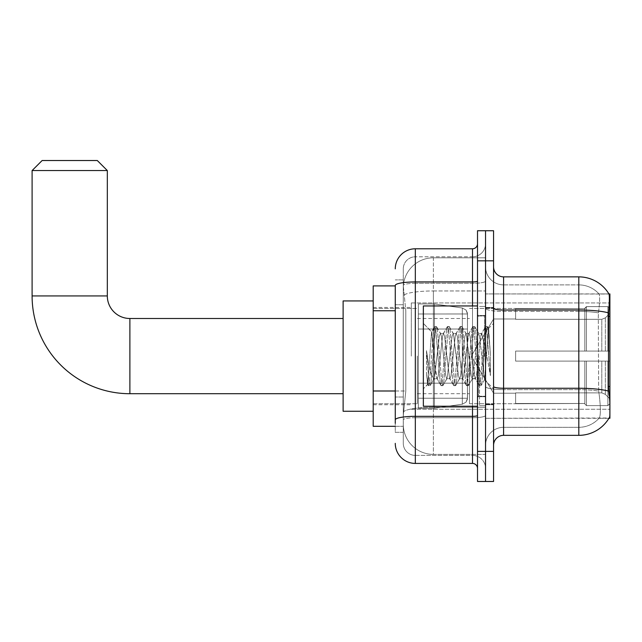 <?xml version="1.0" encoding="UTF-8"?>
<svg xmlns="http://www.w3.org/2000/svg" width="642" height="642" viewBox="0 0 642 642"><rect width="100%" height="100%" fill="white"/><g stroke="black" fill="none" stroke-linecap="round" stroke-linejoin="round"><path stroke-width="0.48" stroke-dasharray="3.21 2.41" d="M609.9 356.101L609.9 302.944L609.9 356.101M411.313 356.101L411.313 302.944L411.313 356.101M395.271 390.994L405.8 390.994L403.417 414.275L405.8 390.994L405.8 310.76L405.8 390.994L373.203 390.994L373.203 426.312L403.361 426.312L403.288 424.306A30.086 30.086 0 0 0 433.382 454.392L485.537 454.392L485.537 407.309L485.537 454.392L433.382 454.392L433.382 407.309L433.382 454.392A30.086 30.086 0 0 1 403.288 424.306L403.288 418.183L403.361 426.312L395.271 426.312M403.417 414.275L403.288 418.183L403.417 414.275M609.9 391.203L609.9 293.924L485.537 293.924L485.537 316.297L485.537 293.924L608.985 294.044C609.587 295.681 609.459 301.957 608.592 312.887L608.447 386.508L609.089 395.215C610.101 407.766 610.101 415.358 609.089 417.99L485.537 418.287L485.537 316.297L485.537 418.287L609.9 418.287L609.9 391.203M373.203 356.101L373.203 411.265L373.203 356.101M485.537 257.811L485.537 407.309L485.537 257.811L433.382 257.811L485.537 257.811M403.337 286.308L405.8 310.76L403.337 286.308A30.086 30.086 0 0 1 433.382 257.811A30.086 30.086 0 0 0 403.337 286.308A30.086 30.086 0 0 1 433.382 257.811L433.382 290.962L485.537 290.962L433.382 290.962L433.382 257.811M395.271 285.899L373.203 285.899L373.203 390.994M493.562 356.101L493.562 404.749L493.562 356.101M485.537 356.101L485.537 405.752L485.537 356.101M479.518 356.101L479.518 405.752L479.518 356.101M608.913 418.287L598.994 418.287L608.913 418.287A35.101 35.101 0 0 0 609.089 417.99C610.101 415.374 610.101 407.782 609.089 395.215M503.585 276.871L578.811 276.871L578.811 427.315A27.076 27.076 0 0 0 599.259 417.99C600.735 415.366 600.735 407.782 599.259 395.215L598.665 391.155L599.259 395.215C600.735 407.766 600.735 415.358 599.259 417.99A27.076 27.076 0 0 1 578.811 427.315L503.585 427.315L503.585 276.871A10.031 10.031 0 0 1 493.562 266.839L493.562 308.28L493.562 266.839M485.537 395.215L485.537 308.28L485.537 395.215M493.562 445.363L493.562 308.28L493.562 445.363A10.031 10.031 0 0 1 503.585 435.34L503.585 395.215L503.585 427.315L578.811 427.315L578.811 284.896A27.076 27.076 0 0 1 599.106 294.044L599.106 294.044A27.076 27.076 0 0 0 578.811 284.896L503.585 284.896A18.056 18.056 0 0 1 485.537 266.839L485.537 308.28L485.537 266.839A18.056 18.056 0 0 0 503.585 284.896L503.585 389.646A18.056 3.138 0 0 1 485.537 386.508A18.056 3.138 0 0 0 503.585 389.646L503.585 284.896A18.056 18.056 0 0 1 485.537 266.839M485.537 260.821L485.537 230.735L493.562 230.735L493.562 260.821L485.537 260.821L485.537 230.735L477.512 230.735L477.512 260.821L485.537 260.821L485.537 451.382L485.537 260.821M477.512 260.821L477.512 481.476L485.537 481.476L485.537 451.382L485.537 481.476L493.562 481.476L493.562 260.821M608.913 293.924A35.101 35.101 0 0 1 608.985 294.044A35.101 35.101 0 0 0 608.913 293.924L598.994 293.924L608.913 293.924M598.505 312.887C599.797 301.989 599.997 295.705 599.106 294.044C599.997 295.689 599.797 301.973 598.505 312.887L598.288 316.297L598.505 312.887A27.076 4.703 180 0 0 578.811 311.418A27.076 4.703 180 0 1 598.505 312.887M598.665 391.155L598.288 316.297L598.665 391.155A27.076 4.703 180 0 0 578.811 389.646A27.076 4.703 180 0 1 598.665 391.155M503.585 284.896L578.811 284.896A27.076 27.076 0 0 1 599.106 294.044A27.076 27.076 0 0 0 578.811 284.896L578.811 435.34L503.585 435.34M485.537 445.363A18.056 18.056 0 0 1 503.585 427.315A18.056 18.056 0 0 0 485.537 445.363A18.056 18.056 0 0 1 503.585 427.315M403.288 432.331L395.271 432.331L395.271 304.741L395.271 432.331L403.288 432.331L403.288 397.013L403.288 432.331M395.271 443.357A20.062 20.062 0 0 0 415.326 463.42L415.326 455.395A12.037 12.037 0 0 1 403.288 443.357L403.288 285.425L403.288 443.357A12.037 12.037 0 0 0 415.326 455.395L472.496 455.395L472.496 423.303L472.496 463.42A5.016 5.016 0 0 1 477.512 468.435L477.512 243.775L477.512 468.435M485.537 423.303L485.537 281.068L485.537 423.303M477.512 356.101L477.512 406.25L477.512 356.101M485.537 243.775L485.537 281.068L485.537 243.775A13.041 13.041 0 0 1 472.496 256.808A13.041 13.041 0 0 0 485.537 243.775A13.041 13.041 0 0 1 472.496 256.808L472.496 455.395L415.326 455.395L415.326 417.725L472.496 417.725A13.041 2.263 0 0 0 485.537 415.462A13.041 2.263 0 0 1 472.496 417.725L472.496 256.808L415.326 256.808L472.496 256.808M477.512 281.068A5.016 0.875 -0 0 1 472.496 281.942L415.326 281.942A20.062 3.483 180 0 0 395.271 285.425L395.271 419.82A20.062 3.483 180 0 1 415.326 416.337L415.326 248.791A20.062 20.062 0 0 0 395.271 268.846A20.062 20.062 0 0 1 415.326 248.791L472.496 248.791A5.016 5.016 0 0 0 477.512 243.775A5.016 5.016 0 0 1 472.496 248.791L472.496 423.303L472.496 417.725L415.326 417.725L415.326 256.808L415.326 283.331L472.496 283.331A13.041 2.263 0 0 0 485.537 281.068A13.041 2.263 0 0 1 472.496 283.331L415.326 283.331L415.326 423.303L415.326 416.337L472.496 416.337A5.016 0.875 0 0 0 477.512 415.462M415.326 463.42L472.496 463.42M395.271 419.82L395.271 423.303M403.288 304.741L403.288 397.013L403.288 279.88L403.288 304.741L395.271 304.741L403.288 304.741M403.288 268.846L403.288 285.425L403.288 268.846A12.037 12.037 0 0 1 415.326 256.808A12.037 12.037 0 0 0 403.288 268.846A12.037 12.037 0 0 1 415.326 256.808M485.537 468.435A13.041 13.041 0 0 0 472.496 455.395A13.041 13.041 0 0 1 485.537 468.435A13.041 13.041 0 0 0 472.496 455.395M403.288 279.88L395.271 279.88L403.288 279.88M477.512 406.25L423.351 406.25L423.351 305.953L423.351 388.803L423.351 305.953L477.512 305.953M433.382 349.031L431.56 331.882L427.724 384.43L426.489 372.938L426.489 350.668L427.331 356.101C429.153 368.291 431.167 375.506 433.382 377.761L433.382 356.101L433.382 377.761L434.008 378.772L433.382 377.761C431.167 375.506 429.153 368.291 427.331 356.101L426.489 350.668L428.968 381.701L430.028 385.665L428.968 381.701L426.489 350.668L426.489 372.938L428.174 385.441L426.489 372.938L427.548 384.365L428.439 385.665L427.548 384.365L423.351 388.803L427.724 384.43L431.56 331.882L434.546 326.762L433.743 330.502L429.498 381.701L428.439 385.665L430.284 385.441L428.439 385.665L429.498 381.701L433.743 330.502L434.803 326.545L431.56 331.882L423.351 323.407L431.761 331.818L433.382 349.031L433.382 356.101L433.382 349.031L434.008 356.101L433.382 349.031M446.744 356.101L444.625 336.472L443.558 333.439L443.229 333.72L442.498 336.472L438.253 375.731L437.194 378.772L436.857 378.483L434.008 356.101L436.127 375.731L436.857 378.483L440.91 385.441L440.107 381.701L435.862 330.502L434.803 326.545L436.399 326.545L435.332 330.502L431.087 381.701L430.284 385.441L434.345 378.483L437.194 378.772L440.91 385.441L440.107 381.701L435.862 330.502L434.803 326.545L436.399 326.545L435.332 330.502L431.087 381.701L430.284 385.441L434.008 378.772L437.194 378.772L438.253 375.731L442.498 336.472L443.229 333.72L447.281 326.762L446.479 330.502L442.234 381.701L440.91 385.441L442.763 385.665L441.704 381.701L437.459 330.502L436.399 326.545L440.709 333.72L440.38 333.439L439.313 336.472L434.345 378.483L439.313 336.472L440.38 333.439L443.558 333.439L447.281 326.762L446.479 330.502L442.234 381.701L441.174 385.665L442.763 385.665L441.704 381.701L437.459 330.502L436.656 326.762L440.38 333.439L443.558 333.439L444.625 336.472L449.593 378.483L446.744 356.101M443.558 356.101L441.439 336.472L440.709 333.72L441.439 336.472L445.684 375.731L446.744 378.772L445.684 375.731L443.558 356.101M459.479 356.101L457.361 336.472L456.302 333.439L455.964 333.72L455.234 336.472L450.989 375.731L449.93 378.772L449.593 378.483L453.653 385.441L452.851 381.701L448.606 330.502L447.281 326.762L449.135 326.545L448.068 330.502L443.823 381.701L442.763 385.665L447.081 378.483L449.93 378.772L453.653 385.441L452.851 381.701L448.606 330.502L447.538 326.545L449.135 326.545L448.068 330.502L443.823 381.701L443.028 385.441L446.744 378.772L449.93 378.772L450.989 375.731L455.234 336.472L455.964 333.72L460.017 326.762L459.215 330.502L454.969 381.701L453.653 385.441L455.499 385.665L454.44 381.701L450.194 330.502L449.135 326.545L453.453 333.72L453.116 333.439L452.048 336.472L447.081 378.483L452.048 336.472L453.116 333.439L456.302 333.439L460.017 326.762L459.215 330.502L454.969 381.701L453.91 385.665L455.499 385.665L454.44 381.701L450.194 330.502L449.392 326.762L453.116 333.439L456.302 333.439L457.361 336.472L462.328 378.483L459.479 356.101M456.302 356.101L453.453 333.72L458.42 375.731L459.479 378.772L458.42 375.731L456.302 356.101M472.223 356.101L470.096 336.472L469.037 333.439L468.7 333.72L463.725 375.731L462.665 378.772L462.328 378.483L466.389 385.441L465.586 381.701L461.341 330.502L460.017 326.762L461.871 326.545L460.812 330.502L456.566 381.701L455.499 385.665L459.816 378.483L462.665 378.772L466.389 385.441L465.586 381.701L461.341 330.502L460.282 326.545L461.871 326.545L460.812 330.502L456.566 381.701L455.764 385.441L459.479 378.772L462.665 378.772L463.725 375.731L467.978 336.472L468.7 333.72L472.753 326.762L471.958 330.502L467.705 381.701L466.389 385.441L468.243 385.665L467.175 381.701L462.93 330.502L461.871 326.545L466.188 333.72L465.851 333.439L464.792 336.472L460.547 375.731L459.816 378.483L460.547 375.731L464.792 336.472L465.851 333.439L469.037 333.439L472.753 326.762L471.958 330.502L467.705 381.701L466.646 385.665L468.243 385.665L467.175 381.701L462.93 330.502L462.128 326.762L465.851 333.439L469.037 333.439L470.096 336.472L474.342 375.731L475.072 378.483L472.223 356.101M469.037 356.101L466.188 333.72L471.156 375.731L472.223 378.772L471.156 375.731L469.037 356.101M483.53 341.544L483.53 373.227L479.646 336.472L478.587 333.439L477.528 336.472L473.282 375.731L472.223 378.772L475.401 378.772L479.125 385.441L478.322 381.701L474.077 330.502L472.753 326.762L474.607 326.545L473.547 330.502L469.302 381.701L468.243 385.665L472.552 378.483L475.401 378.772L479.125 385.441L478.322 381.701L474.077 330.502L473.018 326.545L474.607 326.545L473.547 330.502L469.302 381.701L468.499 385.441L472.552 378.483L473.282 375.731L477.528 336.472L478.587 333.439L481.773 333.439L480.714 336.472L476.468 375.731L475.401 378.772L476.468 375.731L480.714 336.472L481.436 333.72L485.496 326.762L484.694 330.502L480.449 381.701L479.125 385.441L480.978 385.665L479.919 381.701L475.666 330.502L474.607 326.545L478.924 333.72L481.773 333.439L485.496 326.762L484.694 330.502L480.449 381.701L479.381 385.665L480.978 385.665L479.919 381.701L475.666 330.502L474.871 326.762L478.924 333.72L479.646 336.472L484.437 379.671L488.65 328.552L490.424 354.4L490.424 375.69L486.909 356.101L481.773 333.439L483.53 341.544L483.53 373.227L484.638 379.599L488.474 328.495L490.424 354.4L488.41 330.502L487.342 326.545L486.283 330.502L482.038 381.701L480.978 385.665L482.038 381.701L486.283 330.502L487.342 326.545L488.41 330.502L490.424 354.4L490.424 375.69L486.813 330.502L485.496 326.762L487.342 326.545L485.753 326.545L486.813 330.502L490.424 375.69L486.909 356.101L483.53 341.544M373.203 411.265L343.117 411.265L373.203 411.265L343.117 411.265L373.203 411.265L343.117 411.265L373.203 411.265L343.117 411.265L343.117 300.938L343.117 411.265L343.117 300.938L343.117 411.265L343.117 300.938L343.117 411.265L343.117 300.938L343.117 411.265L343.117 300.938L343.117 411.265L343.117 300.938L343.117 411.265L343.117 300.938L343.117 411.265L343.117 318.496L129.885 318.496L129.885 393.715A97.785 97.785 0 0 1 32.1 295.93L32.1 170.555L107.318 170.555L32.1 170.555L107.318 170.555L32.1 170.555L107.318 170.555L32.1 170.555L107.318 170.555L32.1 170.555L107.318 170.555L32.1 170.555L107.318 170.555L32.1 170.555L107.318 170.555L32.1 170.555L107.318 170.555L97.295 160.524L42.131 160.524L97.295 160.524L107.318 170.555L107.318 295.93L107.318 170.555L97.295 160.524L42.131 160.524L32.1 170.555L42.131 160.524L97.295 160.524L42.131 160.524L97.295 160.524L107.318 170.555L107.318 295.93L107.318 170.555L97.295 160.524L42.131 160.524L32.1 170.555L32.1 295.93L32.1 170.555L42.131 160.524L97.295 160.524L42.131 160.524L97.295 160.524L107.318 170.555L107.318 295.93L107.318 170.555L97.295 160.524L42.131 160.524L32.1 170.555L32.1 295.93L32.1 170.555L42.131 160.524L97.295 160.524L42.131 160.524L97.295 160.524L42.131 160.524L32.1 170.555L32.1 295.93L32.1 170.555M373.203 300.938L343.117 300.938L373.203 300.938L343.117 300.938L373.203 300.938L343.117 300.938L373.203 300.938L343.117 300.938L343.117 356.101L343.117 318.496L129.885 318.496A22.566 22.566 0 0 1 107.318 295.93L107.318 170.555M515.622 351.086L515.622 356.101L515.622 351.086L601.803 351.086L515.622 351.086L584.83 351.086L584.83 308.224L584.83 351.086L586.435 351.086L586.435 306.611L586.435 351.086L515.622 351.086L515.622 361.117L584.83 361.117L584.83 403.481L584.83 361.117L515.622 361.117L515.622 351.086L515.622 361.117L515.622 351.086L609.9 351.086L609.9 308.625L609.9 351.086L607.894 351.086L607.894 306.611L607.894 351.086L586.435 351.086L609.9 351.086L609.9 313.272L609.9 351.086L515.622 351.086L584.83 351.086L584.83 308.224L584.83 308.73L515.622 308.465L584.83 308.73L584.83 351.086L584.83 308.224L586.435 306.611L584.83 308.224L584.83 351.086L586.435 351.086L586.435 306.611L607.894 306.611L586.435 306.611L586.435 351.086L515.622 351.086L515.622 361.117L609.9 361.117L609.9 403.577L609.9 361.117L607.894 361.117L607.894 405.6L609.9 403.577L607.894 405.6L607.894 361.117L586.435 361.117L586.435 405.6L607.894 405.6L586.435 405.6L586.435 361.117L584.83 361.117L584.83 403.987L586.435 405.6L584.83 403.987L584.83 361.117L609.9 361.117L609.9 403.577L609.9 398.939L605.35 394.357L601.803 392.872L605.35 394.357L609.9 398.939L609.9 361.117L515.622 361.117L584.83 361.117L584.83 403.481L515.622 403.746L584.83 403.481L584.83 403.987L584.83 361.117L515.622 361.117L515.622 351.086L515.622 361.117L515.622 351.086L609.9 351.086L609.9 308.625L607.894 306.611L609.9 308.625L609.9 351.086L607.894 351.086L607.894 306.611L607.894 351.086L586.435 351.086L609.9 351.086L609.9 313.272L605.35 317.854L609.9 313.272L609.9 351.086L515.622 351.086L584.83 351.086L584.83 308.224L584.83 308.73L515.622 308.73L515.622 319.331L601.803 319.331L515.622 319.331L515.622 308.465L584.83 308.73L584.83 351.086L584.83 308.224L586.435 306.611L584.83 308.224L584.83 351.086L586.435 351.086L586.435 306.611L607.894 306.611L586.435 306.611L586.435 351.086L515.622 351.086L515.622 361.117L609.9 361.117L609.9 403.577L609.9 361.117L607.894 361.117L607.894 405.6L609.9 403.577L607.894 405.6L607.894 361.117L586.435 361.117L586.435 405.6L607.894 405.6L586.435 405.6L586.435 361.117L584.83 361.117L584.83 403.987L586.435 405.6L584.83 403.987L584.83 361.117L609.9 361.117L609.9 403.577L609.9 398.939L605.35 394.357L601.803 392.872L515.622 392.872L601.803 392.872L605.35 394.357L609.9 398.939L609.9 361.117L515.622 361.117L584.83 361.117L584.83 403.481L515.622 403.481L515.622 392.872L515.622 403.746L584.83 403.481L584.83 403.987L584.83 361.117L515.622 361.117L515.622 351.086L515.622 361.117L515.622 351.086L609.9 351.086L609.9 308.625L607.894 306.611L609.9 308.625L609.9 351.086L607.894 351.086L607.894 306.611L607.894 351.086L586.435 351.086L609.9 351.086L609.9 313.272L605.35 317.854L601.803 319.331L605.35 317.854L609.9 313.272L609.9 351.086L515.622 351.086L584.83 351.086L584.83 308.224L584.83 308.73L515.622 308.73L515.622 319.331L601.803 319.331L515.622 319.331L515.622 308.465L584.83 308.73L584.83 351.086L584.83 308.224L586.435 306.611L584.83 308.224L584.83 351.086L586.435 351.086L586.435 306.611L607.894 306.611L586.435 306.611L586.435 351.086L515.622 351.086L515.622 361.117L609.9 361.117L609.9 403.577L609.9 361.117L607.894 361.117L607.894 405.6L609.9 403.577L607.894 405.6L607.894 361.117L586.435 361.117L586.435 405.6L607.894 405.6L586.435 405.6L586.435 361.117L584.83 361.117L584.83 403.987L586.435 405.6L584.83 403.987L584.83 361.117L609.9 361.117L609.9 403.577L609.9 398.939L605.35 394.357L601.803 392.872L515.622 392.872L601.803 392.872L605.35 394.357L609.9 398.939L609.9 361.117L515.622 361.117L584.83 361.117L584.83 403.481L515.622 403.481L515.622 392.872L515.622 403.746L584.83 403.481L584.83 403.987L584.83 361.117L515.622 361.117L515.622 351.086L515.622 361.117L515.622 351.086L609.9 351.086L609.9 308.625L607.894 306.611L609.9 308.625L609.9 351.086L607.894 351.086L607.894 306.611L607.894 351.086L586.435 351.086L609.9 351.086L609.9 313.272L605.35 317.854L601.803 319.331L605.35 317.854L609.9 313.272L609.9 351.086L515.622 351.086L584.83 351.086L584.83 308.224L584.83 308.73L515.622 308.73L515.622 319.331L601.803 319.331L515.622 319.331L515.622 308.465L584.83 308.73L584.83 351.086L584.83 308.224L586.435 306.611L584.83 308.224L584.83 351.086L586.435 351.086L586.435 306.611L607.894 306.611L586.435 306.611L586.435 351.086L515.622 351.086L515.622 361.117L609.9 361.117L609.9 403.577L609.9 361.117L607.894 361.117L607.894 405.6L609.9 403.577L607.894 405.6L607.894 361.117L586.435 361.117L586.435 405.6L607.894 405.6L586.435 405.6L586.435 361.117L584.83 361.117L584.83 403.987L586.435 405.6L584.83 403.987L584.83 361.117L609.9 361.117L609.9 403.577L609.9 398.939L605.35 394.357L601.803 392.872L515.622 392.872L601.803 392.872L605.35 394.357L609.9 398.939L609.9 361.117L515.622 361.117L584.83 361.117L584.83 403.481L515.622 403.481L515.622 392.872L515.622 403.746L584.83 403.481L584.83 403.987L584.83 361.117L515.622 361.117L515.622 351.086L515.622 361.117L515.622 351.086L609.9 351.086L609.9 308.625L607.894 306.611L609.9 308.625L609.9 351.086L607.894 351.086L607.894 306.611L607.894 351.086L586.435 351.086L609.9 351.086L609.9 313.272L605.35 317.854L601.803 319.331L605.35 317.854L609.9 313.272L609.9 351.086L515.622 351.086L584.83 351.086L584.83 308.224L584.83 308.73L515.622 308.73L515.622 319.331L601.803 319.331L515.622 319.331L515.622 308.465L584.83 308.73L584.83 351.086L584.83 308.224L586.435 306.611L584.83 308.224L584.83 351.086L586.435 351.086L586.435 306.611L607.894 306.611L586.435 306.611L586.435 351.086L515.622 351.086L515.622 361.117L609.9 361.117L609.9 403.577L609.9 361.117L607.894 361.117L607.894 405.6L609.9 403.577L607.894 405.6L607.894 361.117L586.435 361.117L586.435 405.6L607.894 405.6L586.435 405.6L586.435 361.117L584.83 361.117L584.83 403.987L586.435 405.6L584.83 403.987L584.83 361.117L609.9 361.117L609.9 403.577L609.9 398.939L605.35 394.357L601.803 392.872L515.622 392.872L601.803 392.872L605.35 394.357L609.9 398.939L609.9 361.117L515.622 361.117L584.83 361.117L584.83 403.481L515.622 403.481L515.622 392.872L515.622 403.746L584.83 403.481L584.83 403.987L584.83 361.117L515.622 361.117L515.622 351.086L515.622 361.117L515.622 351.086L609.9 351.086L609.9 308.625L607.894 306.611L609.9 308.625L609.9 351.086L607.894 351.086L607.894 306.611L607.894 351.086L586.435 351.086L609.9 351.086L609.9 313.272L605.35 317.854L601.803 319.331L605.35 317.854L609.9 313.272L609.9 351.086L515.622 351.086L584.83 351.086L584.83 308.224L584.83 308.73L515.622 308.73L515.622 319.331L601.803 319.331L515.622 319.331L515.622 308.465L584.83 308.73L584.83 351.086L584.83 308.224L586.435 306.611L584.83 308.224L584.83 351.086L586.435 351.086L586.435 306.611L607.894 306.611L586.435 306.611L586.435 351.086L515.622 351.086L515.622 361.117L609.9 361.117L609.9 403.577L609.9 361.117L607.894 361.117L607.894 405.6L609.9 403.577L607.894 405.6L607.894 361.117L586.435 361.117L586.435 405.6L607.894 405.6L586.435 405.6L586.435 361.117L584.83 361.117L584.83 403.987L586.435 405.6L584.83 403.987L584.83 361.117L609.9 361.117L609.9 403.577L609.9 398.939L605.35 394.357L601.803 392.872L515.622 392.872L601.803 392.872L605.35 394.357L609.9 398.939L609.9 361.117L515.622 361.117L584.83 361.117L584.83 403.481L515.622 403.481L515.622 392.872L515.622 403.746L584.83 403.481L584.83 403.987L584.83 361.117L515.622 361.117L515.622 351.086L515.622 361.117L515.622 351.086L609.9 351.086L609.9 308.625L607.894 306.611L609.9 308.625L609.9 351.086L607.894 351.086L607.894 306.611L607.894 351.086L586.435 351.086L609.9 351.086L609.9 313.272L605.35 317.854L601.803 319.331L605.35 317.854L609.9 313.272L609.9 351.086L515.622 351.086L584.83 351.086L584.83 308.224L584.83 308.73L515.622 308.73L515.622 319.331L601.803 319.331L515.622 319.331L515.622 308.465L584.83 308.73L584.83 351.086L584.83 308.224L586.435 306.611L584.83 308.224L584.83 351.086L586.435 351.086L586.435 306.611L607.894 306.611L586.435 306.611L586.435 351.086L515.622 351.086L515.622 361.117L609.9 361.117L609.9 403.577L609.9 361.117L607.894 361.117L607.894 405.6L609.9 403.577L607.894 405.6L607.894 361.117L586.435 361.117L586.435 405.6L607.894 405.6L586.435 405.6L586.435 361.117L584.83 361.117L584.83 403.987L586.435 405.6L584.83 403.987L584.83 361.117L609.9 361.117L609.9 403.577L609.9 398.939L605.35 394.357L601.803 392.872L515.622 392.872L601.803 392.872L605.35 394.357L609.9 398.939L609.9 361.117L515.622 361.117L584.83 361.117L584.83 403.481L515.622 403.481L515.622 392.872L515.622 403.746L584.83 403.481L584.83 361.117L515.622 361.117L515.622 351.086M469.487 356.101L469.487 403.746L469.487 356.101M417.332 356.101L417.332 403.746L417.332 356.101M418.335 329.025L418.335 408.256L418.335 383.186L467.48 383.186L467.48 398.225L467.48 313.978L467.48 329.025L418.335 329.025L418.335 313.978L418.335 398.225L418.335 383.186L467.48 383.186L467.48 313.978L467.48 329.025L418.335 329.025L418.335 303.947L418.335 408.256L418.335 383.186L467.48 383.186L467.48 313.978L467.48 329.025L418.335 329.025L418.335 313.978L418.335 398.225L418.335 383.186L434.385 383.186L434.385 303.947L434.385 329.025L418.335 329.025L418.335 303.947L418.335 408.256L418.335 383.186L467.48 383.186L467.48 313.978L467.48 329.025L418.335 329.025L418.335 313.978L418.335 398.225L418.335 383.186L467.48 383.186L467.48 313.978L467.48 329.025L418.335 329.025L418.335 303.947L418.335 408.256L418.335 383.186L467.48 383.186L467.48 313.978L467.48 329.025L418.335 329.025L418.335 313.978L418.335 398.225L418.335 383.186L434.385 383.186L434.385 303.947L434.385 329.025L418.335 329.025L418.335 303.947L418.335 408.256L418.335 383.186L467.48 383.186L467.48 313.978L467.48 329.025L418.335 329.025L418.335 313.978L418.335 398.225L418.335 383.186L467.48 383.186L467.48 313.978L467.48 329.025L418.335 329.025L418.335 303.947L418.335 408.256L418.335 383.186L467.48 383.178L467.48 398.241L418.335 398.225L418.335 383.186L434.385 383.186L434.385 408.256L434.385 303.947L434.385 329.025L418.335 329.025L418.335 313.978L418.335 398.225L418.335 383.186L467.48 383.186L467.48 398.241L418.335 398.225L418.335 383.186L467.48 383.186L467.48 398.241L418.335 398.225L418.335 313.978L418.335 398.225L467.48 398.225L418.335 398.225L467.48 398.225L418.335 398.225L467.48 398.225L466.02 402.173L462.328 404.195L462.328 383.186L467.48 383.186L467.392 399.276L466.02 402.173L462.328 404.195L462.328 383.186L467.48 383.186L467.392 399.276L466.02 402.173L462.328 404.195L462.328 383.186L467.48 383.186L467.392 399.276L466.02 402.173L462.328 404.195L462.328 383.186L467.48 383.186L467.392 399.276L466.02 402.173L462.328 404.195L462.328 383.186L434.385 383.186L434.385 408.256L434.385 303.947L434.385 329.025L418.335 329.025L418.335 408.256L418.335 383.186L467.48 383.186L467.392 399.276L466.02 402.173L462.328 404.195L462.328 383.186L434.385 383.186L434.385 408.256L434.385 303.947L434.385 329.025L462.328 329.025L434.385 329.025L434.385 303.947L434.385 329.025L462.328 329.025L434.385 329.025L434.385 303.947L434.385 408.256L434.385 356.101L434.385 408.256L434.385 383.186L462.328 383.186L434.385 383.186L434.385 408.256L434.385 383.186L418.335 383.186L418.335 408.256L434.385 408.256L462.328 404.195L462.328 383.186L462.328 404.195L434.385 408.256L418.335 408.256L434.385 408.256L462.328 404.195L434.385 408.256L418.335 408.256L434.385 408.256L462.328 404.195L434.385 408.256L418.335 408.256L434.385 408.256L462.328 404.195L466.02 402.173L467.48 398.241L466.02 402.173L462.328 404.195L434.385 408.256L418.335 408.256L418.335 303.947L434.385 303.947L462.328 308.016L462.328 404.195L462.328 308.016L462.328 404.195L462.328 308.016L462.328 404.195L462.328 308.016L462.328 404.195L462.328 308.016L466.02 310.038L467.48 313.97L418.335 313.978L418.335 329.025L418.335 303.947L434.385 303.947L462.328 308.016L466.02 310.038L467.48 313.97L418.335 313.978L418.335 329.025L467.48 329.025L462.328 329.025L462.328 308.016L466.02 310.038L467.48 313.97L418.335 313.978L467.48 313.97L418.335 313.978L467.48 313.97L418.335 313.978L467.48 313.97L467.48 329.025L418.335 329.025L467.48 329.025L462.328 329.025L462.328 308.016L434.385 303.947L418.335 303.947L434.385 303.947L462.328 308.016L466.02 310.038L467.48 313.97L467.48 329.025L462.328 329.025L462.328 308.016L466.02 310.038L467.392 312.927L467.48 329.025L418.335 329.025M129.885 393.715A97.785 97.785 0 0 1 32.1 295.93L107.318 295.93L32.1 295.93A97.785 97.785 0 0 0 129.885 393.715A97.785 97.785 0 0 1 32.1 295.93A97.785 97.785 0 0 0 129.885 393.715A97.785 97.785 0 0 1 32.1 295.93A97.785 97.785 0 0 0 129.885 393.715L343.117 393.715M343.117 318.496L129.885 318.496A22.566 22.566 0 0 1 107.318 295.93L32.1 295.93M129.885 318.496A22.566 22.566 0 0 1 107.318 295.93A22.566 22.566 0 0 0 129.885 318.496A22.566 22.566 0 0 1 107.318 295.93A22.566 22.566 0 0 0 129.885 318.496A22.566 22.566 0 0 1 107.318 295.93M601.803 319.331L605.35 317.854L601.803 319.331L515.622 319.331L601.803 319.331L605.35 317.854L609.9 313.272L609.9 308.625L607.894 306.611L609.9 308.625L609.9 313.272L605.35 317.854L601.803 319.331L515.622 319.331L515.622 308.73L515.622 319.331L601.803 319.331L605.35 317.854L609.9 313.272L609.9 351.086L609.9 308.625L609.9 351.086L607.894 351.086L607.894 306.611L607.894 351.086L586.435 351.086L609.9 351.086L609.9 308.625L607.894 306.611L586.435 306.611L584.83 308.73L586.435 306.611L607.894 306.611L609.9 308.625L609.9 313.272L605.35 317.854L601.803 319.331L601.803 351.086L609.9 351.086L601.803 351.086L601.803 319.331M515.622 392.872L601.803 392.872L515.622 392.872L515.622 403.481L515.622 392.872L601.803 392.872L605.35 394.357L601.803 392.872L515.622 392.872L515.622 403.746L584.83 403.481L515.622 403.481L515.622 392.872M515.622 319.331L515.622 308.465L584.83 308.73L515.622 308.73L515.622 319.331M584.83 361.117L584.83 403.987L586.435 405.6L607.894 405.6L609.9 403.577L609.9 361.117L609.9 403.577L607.894 405.6L607.894 361.117L607.894 405.6L586.435 405.6L586.435 361.117L586.435 405.6L584.83 403.987L584.83 361.117L586.435 361.117L584.83 361.117M584.83 403.481L584.83 403.987L584.83 403.481M607.894 361.117L586.435 361.117L607.894 361.117M609.9 361.117L609.9 403.577L609.9 398.939L605.35 394.357L609.9 398.939L609.9 361.117L605.35 361.117L609.9 361.117M601.803 361.117L515.622 361.117L515.622 356.101L515.622 361.117L601.803 361.117L601.803 392.872L601.803 361.117M467.48 329.025L462.328 329.025L462.328 308.016L434.385 303.947L418.335 303.947L434.385 303.947L462.328 308.016L466.02 310.038L467.392 312.927L467.48 329.025L467.392 312.927L466.02 310.038L462.328 308.016L434.385 303.947L418.335 303.947L434.385 303.947L462.328 308.016L466.02 310.038L467.392 312.927L467.48 329.025M433.382 407.309A30.086 5.224 180 0 0 403.657 411.723A30.086 5.224 180 0 1 433.382 407.309L485.537 407.309L433.382 407.309L433.382 290.962L433.382 407.309M609.9 386.508L608.447 386.508M609.9 316.297L608.447 316.297M404.075 295.007A30.086 5.224 180 0 1 433.382 290.962A30.086 5.224 180 0 0 404.075 295.007M403.288 424.306A30.086 30.086 0 0 0 433.382 454.392M395.271 310.76L373.203 310.76M608.696 391.155A35.101 6.099 180 0 0 578.811 388.25L503.585 388.25A10.031 1.741 0 0 1 493.562 386.508M493.562 308.28A10.031 1.741 0 0 0 503.585 310.022L578.811 310.022A35.101 6.099 180 0 1 608.592 312.887M493.562 451.382L477.512 451.382M578.811 311.418L503.585 311.418A18.056 3.138 0 0 1 485.537 308.28A18.056 3.138 0 0 0 503.585 311.418L578.811 311.418M578.811 389.646L503.585 389.646L578.811 389.646M472.496 406.25L472.496 305.953M415.326 283.331A12.037 2.087 180 0 0 403.288 285.425A12.037 2.087 180 0 1 415.326 283.331M415.326 417.725A12.037 2.087 180 0 0 403.288 419.82A12.037 2.087 180 0 1 415.326 417.725M415.326 455.395A12.037 12.037 0 0 1 403.288 443.357M403.288 397.013L395.271 397.013L403.288 397.013M484.533 356.101L484.533 315.984L484.533 356.101M478.515 356.101L478.515 396.218L478.515 356.101M605.35 361.117L605.35 394.357L605.35 361.117M605.35 317.854L605.35 351.086L605.35 317.854M462.328 329.025L462.328 308.016L462.328 329.025M411.313 302.944L609.9 302.944L411.313 302.944M373.203 307.462L411.313 307.462L373.203 307.462M373.203 404.749L411.313 404.749L373.203 404.749M411.313 409.259L609.9 409.259L411.313 409.259M485.537 307.462L493.562 307.462L485.537 307.462M479.518 405.752L485.537 405.752L479.518 405.752M485.537 315.487L479.518 315.487L485.537 315.487M485.537 396.724L479.518 396.724L485.537 396.724M479.518 306.459L485.537 306.459L479.518 306.459M485.537 404.749L493.562 404.749L485.537 404.749M477.512 315.984L485.537 315.984L477.512 315.984M477.512 396.218L485.537 396.218L477.512 396.218M485.537 404.243L493.562 404.243L485.537 404.243M478.515 315.984L484.533 315.984L485.537 314.981L484.533 315.984L478.515 315.984L477.512 314.981M478.515 396.218L484.533 396.218L485.537 397.221L484.533 396.218L478.515 396.218L477.512 397.221M488.474 328.495L493.562 323.407L488.474 328.495M484.429 379.671L493.562 388.803L484.429 379.671M485.537 307.959L493.562 307.959L485.537 307.959M484.638 379.599L481.235 385.441L484.638 379.599M488.65 328.552L487.607 326.762L488.65 328.552M471.26 356.101L493.562 318.994L515.622 318.994L493.562 318.994L515.622 318.994L493.562 318.994L515.622 318.994L493.562 318.994L515.622 318.994L493.562 318.994L471.26 356.101L493.562 393.209L515.622 393.209L493.562 393.209L515.622 393.209L493.562 393.209L515.622 393.209L493.562 393.209L515.622 393.209L493.562 393.209L471.26 356.101L493.562 318.994L471.26 356.101L493.562 393.209L471.26 356.101L493.562 318.994L471.26 356.101L493.562 393.209L471.26 356.101L493.562 318.994L471.26 356.101L493.562 393.209L471.26 356.101M469.487 403.746L515.622 403.746L469.487 403.746M417.332 393.715L469.487 393.715L417.332 393.715M373.203 403.746L417.332 403.746L373.203 403.746M373.203 308.465L417.332 308.465L373.203 308.465M417.332 318.496L469.487 318.496L417.332 318.496M469.487 308.465L515.622 308.465L469.487 308.465"/><path stroke-width="0.96" d="M608.913 418.287L609.089 417.99A35.101 35.101 0 0 1 578.811 435.34A35.101 35.101 0 0 0 608.913 418.287L609.9 418.287L609.9 293.924L608.985 294.044A35.101 35.101 0 0 0 578.811 276.871A35.101 35.101 0 0 1 608.913 293.924A35.101 35.101 0 0 0 578.811 276.871L503.585 276.871A10.031 10.031 0 0 1 493.562 266.839A10.031 10.031 0 0 0 503.585 276.871L503.585 435.34A10.031 10.031 0 0 0 493.562 445.363M395.271 285.899L373.203 285.899L373.203 426.312L395.271 426.312M485.537 451.382L485.537 481.476L493.562 481.476L493.562 451.382L485.537 451.382L485.537 481.476L477.512 481.476L477.512 451.382L485.537 451.382L485.537 260.821L485.537 451.382M477.512 451.382L477.512 230.735L485.537 230.735L485.537 260.821L485.537 230.735L493.562 230.735L493.562 451.382M609.089 395.215L608.447 386.508L608.592 312.887C609.459 301.981 609.587 295.697 608.985 294.044A35.101 35.101 0 0 0 578.811 276.871L578.811 310.022L503.585 310.022A10.031 1.741 0 0 1 493.562 308.28M608.696 391.155A35.101 6.099 180 0 0 578.811 388.25L578.811 435.34L503.585 435.34M395.271 423.303L395.271 285.425A20.062 3.483 180 0 1 415.326 281.942L472.496 281.942L472.496 248.791A5.016 5.016 0 0 0 477.512 243.775M395.271 268.846A20.062 20.062 0 0 1 415.326 248.791L415.326 463.42L472.496 463.42L472.496 406.25M415.326 248.791L472.496 248.791M477.512 468.435A5.016 5.016 0 0 0 472.496 463.42M415.326 463.42A20.062 20.062 0 0 1 395.271 443.357M477.512 305.953L423.351 305.953L423.351 406.25L477.512 406.25M343.117 393.715L129.885 393.715A97.785 97.785 0 0 1 32.1 295.93L32.1 170.555L42.131 160.524L97.295 160.524L107.318 170.555L32.1 170.555M129.885 393.715L129.885 318.496A22.566 22.566 0 0 1 107.318 295.93L107.318 170.555M373.203 300.938L343.117 300.938L343.117 411.265L373.203 411.265M609.9 316.297L608.447 316.297M609.9 386.508L608.447 386.508M395.271 310.76L373.203 310.76M395.271 390.994L373.203 390.994M608.592 312.887A35.101 6.099 180 0 0 578.811 310.022L578.811 388.25L503.585 388.25A10.031 1.741 -0 0 1 493.562 386.508M493.562 260.821L477.512 260.821M477.512 415.462A5.016 0.875 0 0 1 472.496 416.337L415.326 416.337A20.062 3.483 180 0 0 395.271 419.82M472.496 305.953L472.496 281.942A5.016 0.875 0 0 0 477.512 281.068M32.1 295.93L107.318 295.93M478.515 315.984L477.512 314.981M478.515 396.218L477.512 397.221M343.117 318.496L129.885 318.496"/></g></svg>
